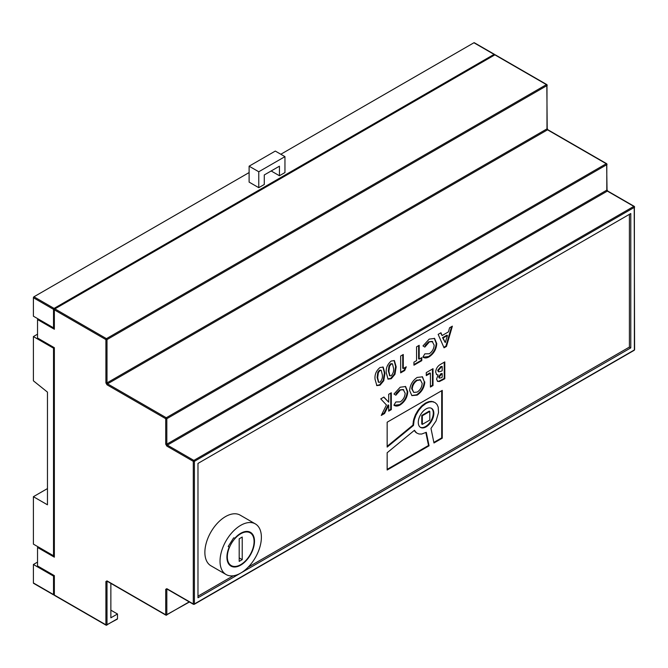 <?xml version="1.0" encoding="UTF-8"?>
<svg xmlns="http://www.w3.org/2000/svg" width="668" height="668" viewBox="0 0 668 668"><rect width="100%" height="100%" fill="white"/><g stroke="black" fill="none" stroke-linecap="round" stroke-linejoin="round"><path stroke-width="1" d="M240.705 573.086A29.242 16.884 -60 0 1 226.085 574.538A29.242 16.884 -60 0 1 221.609 551.108A29.242 16.884 -60 0 1 240.705 525.34A29.242 16.884 -60 0 1 255.326 523.887A29.242 16.884 -60 0 1 259.81 547.317A29.242 16.884 -60 0 1 240.705 573.086M226.085 574.538L210.929 565.779A29.242 16.884 -60 0 1 206.445 542.349A29.242 16.884 -60 0 1 225.542 516.581A29.242 16.884 -60 0 1 240.163 515.137L255.326 523.887M426.067 408.933A10.997 6.346 -60 0 1 431.561 408.382A10.997 6.346 -60 0 1 433.248 417.191A10.997 6.346 -60 0 1 426.067 426.885A10.997 6.346 -60 0 1 420.564 427.428A10.997 6.346 -60 0 1 418.878 418.619A10.997 6.346 -60 0 1 426.067 408.933M420.297 427.253A10.997 6.346 120 0 0 425.508 426.568A10.997 6.346 120 0 0 432.613 417.124A10.997 6.346 120 0 0 431.277 408.24M240.705 533.298A19.497 11.256 -60 0 1 250.458 532.329A19.497 11.256 -60 0 1 253.439 547.952A19.497 11.256 -60 0 1 240.705 565.128A19.497 11.256 -60 0 1 230.961 566.097A19.497 11.256 -60 0 1 229.157 547.192L228.197 546.466L233.65 537.874L234.927 538.099A19.497 11.256 -60 0 1 240.705 533.298M240.705 564.652A18.904 10.913 -60 0 1 231.253 565.587A18.904 10.913 -60 0 1 228.356 550.432A18.904 10.913 -60 0 1 240.705 533.774A18.904 10.913 -60 0 1 250.158 532.839A18.904 10.913 -60 0 1 253.063 547.985A18.904 10.913 -60 0 1 240.705 564.652M239.194 561.387L239.194 538.784L242.225 537.039L242.225 559.634L239.194 561.387M239.194 557.889L242.225 559.634M429.8 420.063L422.326 424.38L422.326 415.746L429.8 411.43L429.8 420.063M391.197 364.068L392.5 363.951L393.552 368.344C393.978 371.041 393.193 373.504 391.197 375.733L389.953 375.842L388.876 371.233L389.594 366.147L391.197 364.068L390.646 363.751L392.225 363.835M445.264 342.584L443.076 338L447.451 335.478L445.264 342.584L442.525 337.682L446.9 335.161L447.451 335.478M441.423 366.874L442.183 366.44L442.183 370.757L441.556 371.116L438.742 371.834L438.25 370.673L441.423 366.874L440.872 366.557L442.183 366.44M441.481 373.963L442.183 373.562L442.183 377.236L441.356 377.712L439.569 378.105L439.185 377.186L441.481 373.963L440.93 373.646L442.183 373.562M412.256 389.102L411.705 388.784C411.947 385.11 413.584 382.23 416.623 380.125L420.372 379.892L422.168 383.357C421.959 387.064 420.306 389.97 417.224 392.074L413.743 392.433L412.256 389.102C412.498 385.436 414.135 382.547 417.174 380.443L420.531 379.95M379.975 370.548L381.286 370.431L382.33 374.815C382.756 377.52 381.971 379.983 379.975 382.213L378.731 382.313L377.654 377.712L378.372 372.627L379.975 370.548L379.424 370.231L381.002 370.314M422.326 424.38L421.775 424.063L421.775 415.429L422.326 415.746M421.775 415.429L429.248 411.112L429.8 411.43M388.876 371.233L388.325 370.915L389.043 365.83L389.594 366.147M389.043 365.83L390.646 363.751M389.686 375.633L388.325 370.915M443.076 338L442.525 337.682M438.517 371.642L437.699 370.356L438.25 370.673M437.699 370.356L440.872 366.557M439.352 377.888L438.634 376.869L439.185 377.186M438.634 376.869L440.93 373.646M416.623 380.125L417.174 380.443M419.821 379.574L420.281 379.783M413.743 392.433L411.705 388.784M377.654 377.712L377.103 377.395L377.821 372.31L378.372 372.627M377.821 372.31L379.424 370.231M378.464 382.113L377.103 377.395M387.156 469.362L428.514 445.489L425.842 432.53M415.387 432.029L416.857 433.098L414.243 430.468M433.858 442.4L441.707 437.874L441.707 390.713M387.156 446.316L412.933 425.107L413.575 419.913L415.362 414.895L418.076 410.177L421.525 406.119L425.491 403.08L428.764 401.677L431.77 401.376L434.943 402.503L432.321 401.693L429.315 401.994L426.042 403.397L422.076 406.436L418.627 410.494L415.913 415.22L414.127 420.23L413.484 425.424L387.156 447.084L387.156 422.209L442.258 390.396L442.258 438.191L433.975 442.976L430.977 428.43L436.062 420.932L438.525 412.599L438.2 407.104L436.955 404.357L434.943 402.503M394.095 360.461L395.623 366.54L394.421 373.963L390.705 378.397L387.807 378.956M418.627 345.64L418.627 358.825L419.178 359.142L421.792 357.63L421.792 360.653L421.241 360.336L413.943 364.553M421.241 357.948L421.241 360.336M440.613 332.948L442.091 335.553L448.445 331.879L449.581 327.771L452.37 326.159L446.483 346.408L445.923 346.091L443.828 347.302M451.601 326.602L445.923 346.091M405.317 386.396L407.213 391.415C406.837 397.034 404.299 401.443 399.598 404.633L394.145 405.351M407.213 391.415L407.764 391.732C407.388 397.351 404.85 401.76 400.149 404.95C397.652 406.328 395.581 406.411 393.928 405.192L395.848 401.969L400.257 401.869C403.288 399.781 404.917 396.909 405.15 393.252L403.205 389.502L399.656 389.92L396.049 393.627M430.401 373.237L426.284 375.616L426.284 372.594L433.014 368.703L433.014 385.545L430.401 387.056L430.401 373.237L429.85 372.919L426.284 374.973M432.463 369.02L432.463 385.227L430.401 386.421M444.245 362.223L444.245 378.43L438.934 381.194L437.331 381.211M438.083 374.982L436.697 374.673L435.636 372.068C436.02 368.511 437.707 365.914 440.696 364.269L444.796 361.897L444.796 378.748L439.486 381.511L437.582 381.395L436.571 379.107L438.083 374.982L436.454 374.506M422.218 376.685L424.238 381.562C423.813 387.181 421.274 391.59 416.632 394.805L411.78 395.514M383.733 397.159L388.692 402.194L388.692 394.295L391.306 392.784L391.306 409.626L390.755 409.309L388.692 410.503M391.306 409.626L388.692 411.137L388.692 405.209L388.141 404.891L384 413.208L381.695 414.544M390.755 393.101L390.755 409.309M434.309 338.292L436.204 343.302C435.828 348.93 433.29 353.339 428.589 356.528L423.128 357.238M436.204 343.302L436.755 343.619C436.379 349.247 433.841 353.656 429.14 356.846C426.643 358.223 424.564 358.307 422.919 357.088L424.84 353.856L429.24 353.764C432.28 351.677 433.908 348.796 434.142 345.139L432.188 341.398L428.639 341.816L425.04 345.523M402.729 354.817L402.729 368.218L403.28 368.536L406.269 366.815L404.708 370.523L404.157 370.206L400.658 372.218M405.367 367.333L404.157 370.206M382.873 366.941L384.401 373.02L383.198 380.443L379.491 384.877L376.585 385.436M416.857 433.098L419.061 434L421.65 434.05L426.284 432.305L429.065 445.806L428.514 445.489M429.065 445.806L387.156 470.005L387.156 452.754L414.494 430.259L415.939 432.346M414.594 431.077L415.145 431.394M441.707 437.874L442.258 438.191M433.14 401.643L433.691 401.961M431.77 401.376L432.321 401.693M430.309 401.393L430.86 401.71M428.764 401.677L429.315 401.994M427.153 402.245L427.704 402.562M425.491 403.08L426.042 403.397M424.13 403.956L424.681 404.274M422.802 404.975L423.353 405.292M421.525 406.119L422.076 406.436M420.306 407.38L420.857 407.697M419.153 408.732L419.704 409.05M418.076 410.177L418.627 410.494M417.082 411.697L417.634 412.014M416.172 413.275L416.723 413.592M415.362 414.895L415.913 415.22M414.653 416.556L415.204 416.874M414.051 418.235L414.603 418.552M413.575 419.913L414.127 420.23M413.225 421.591L413.776 421.909M413.016 423.245L413.567 423.562M412.933 425.107L413.484 425.424M395.623 366.54L396.174 366.866L394.972 374.28L394.421 373.963M394.972 374.28L391.264 378.714L390.705 378.397M391.264 378.714L388.075 379.14L386.263 372.744C385.803 368.126 387.44 364.227 391.181 361.054L394.387 360.603L396.174 366.866M421.792 360.653L413.943 365.196L413.943 362.165L416.556 360.653L416.556 346.834L419.178 345.323L419.178 359.142M446.483 346.408L444.053 347.811L438.158 334.367L440.955 332.748L442.091 335.553M400.149 404.95L399.598 404.633M394.412 405.518L393.928 405.192M403.756 389.82L399.656 389.92M400.207 390.237L395.848 395.205L393.986 394.02L400.19 387.223L405.601 386.538L407.764 391.732M433.014 385.545L432.463 385.227M444.796 378.748L444.245 378.43M439.486 381.511L438.934 381.194M424.79 381.887C424.364 387.498 421.825 391.907 417.183 395.122L411.88 395.615L409.634 390.571C410.035 384.985 412.54 380.61 417.166 377.428L422.493 376.827L424.238 381.562M417.183 395.122L416.632 394.805M388.692 405.209L384.551 413.525L384 413.208M384.551 413.525L381.253 415.438L386.446 404.983L380.743 398.879L383.9 397.059L388.692 402.194M429.14 356.846L428.589 356.528M423.403 357.413L422.919 357.088M432.739 341.715L428.639 341.816M429.19 342.133L424.84 347.101L422.978 345.915L429.182 339.119L434.584 338.434L436.755 343.619M404.708 370.523L400.658 372.861L400.658 356.011L403.28 354.499L403.28 368.536M384.401 373.02L384.952 373.337L383.749 380.76L383.198 380.443M383.749 380.76L380.042 385.194L379.491 384.877M380.042 385.194L376.852 385.62L375.04 379.224C374.581 374.606 376.218 370.707 379.967 367.534L383.165 367.083L384.952 373.337M248.129 567.207L629.406 347.076L629.406 214.336M197.978 596.165L233.282 575.783M116.933 619.086A0.777 0.451 -120 0 0 117.484 618.768L117.484 613.992L110.863 617.808L110.863 583.381M197.978 597.76L197.978 463.425L630.784 213.543L630.784 347.878L197.978 597.76M629.406 347.076L630.784 347.878M117.484 613.992L110.863 610.168M494.879 54.859L546.432 84.627L106.454 338.643A0.777 0.451 -120 0 1 107.005 339.594A0.777 0.451 180 0 1 105.903 339.594L105.903 382.889A0.777 0.451 180 0 0 107.005 382.889L546.983 128.874A0.777 0.451 -120 0 0 547.535 129.826L107.556 383.841A0.777 0.451 60 0 1 107.005 382.889L107.005 339.594L546.983 85.579A0.777 0.451 -120 0 0 546.432 84.627A0.777 0.451 -60 0 1 546.825 84.585L495.272 54.818A0.777 0.451 120 0 0 494.879 54.859L54.901 308.875A0.777 0.451 120 0 0 54.35 309.835L54.35 329.249L37.533 319.546L38.36 319.062M37.533 334.184L33.4 336.572L53.523 348.195L54.35 347.711L37.533 338.008L37.533 319.546M54.35 347.711L54.35 557.17L37.533 547.459L37.533 565.93L54.35 575.632L54.35 595.054A0.777 0.451 120 0 0 54.509 595.405L106.062 625.173A0.777 0.451 -60 0 1 105.903 624.814L54.35 595.054M284.952 156.646L275.308 151.068L249.114 166.19L258.766 171.759L284.952 156.646L284.952 172.561L279.441 175.742L279.441 166.19L264.277 174.949L264.277 184.493L258.766 187.683L258.766 171.759M37.533 547.459L38.36 546.983M54.35 575.632L53.523 576.108L53.523 594.578L33.4 582.955A0.777 0.451 120 0 0 33.559 583.314L53.682 594.929A0.777 0.451 -60 0 1 53.523 594.578M54.35 594.737L54.075 594.896A0.777 0.451 -60 0 1 53.682 594.929M249.114 166.19L249.114 182.105L258.766 187.683M271.166 170.966L279.441 175.742M494.604 55.018L494.604 54.701A0.777 0.451 -60 0 0 494.445 54.342L474.322 42.727A0.777 0.451 120 0 0 473.929 42.76L280.819 154.258M473.929 42.76L494.053 54.384A0.777 0.451 -60 0 1 494.445 54.342M494.053 54.384L54.075 308.399L33.951 296.784A0.777 0.451 120 0 0 33.4 297.736L33.4 316.198L53.523 327.821L54.35 327.345M33.4 297.736L53.523 309.359A0.777 0.451 -60 0 1 54.075 308.399M53.523 309.359L53.523 327.821M37.533 562.105L33.4 564.493L53.523 576.108M33.4 564.493L33.4 582.955M249.114 172.561L33.951 296.784M53.523 348.195L53.523 555.743L54.35 555.258M53.523 555.743L33.4 544.119L33.4 496.691L47.461 488.575M33.4 496.691L47.461 504.808L47.461 392.124L33.4 380.818L33.4 336.572M442.458 380.092L441.907 379.775M189.436 602.002L165.889 615.144A0.777 0.451 -60 0 0 166.274 615.103A0.777 0.451 -120 0 0 166.825 614.785L189.203 601.868M634.6 349.623L634.208 206.345A0.777 0.451 -60 0 1 634.375 206.696A0.777 0.451 180 0 1 634.375 207.339L194.396 461.354A0.777 0.451 -120 0 0 193.845 460.402L633.823 206.379A0.777 0.451 -60 0 1 634.208 206.345L607.746 191.065A0.777 0.451 -60 0 0 607.354 191.098L167.376 445.122A0.777 0.451 60 0 1 166.825 444.162L606.803 190.146A0.777 0.451 -120 0 0 607.354 191.098L633.823 206.379A0.777 0.451 60 0 1 634.375 207.339L634.375 349.949A0.777 0.451 60 0 1 634.208 350.299L194.229 604.323A0.777 0.451 -120 0 0 194.396 603.964L634.375 349.949A0.777 0.451 0 0 0 634.6 349.623L634.208 350.299M167.376 589.001A0.777 0.451 -60 0 1 166.992 589.042L193.453 604.323A0.777 0.451 -60 0 0 193.845 604.281A0.777 0.451 -120 0 0 194.229 604.323L193.453 604.323A0.777 0.451 -60 0 1 193.294 603.964A0.777 0.451 0 0 0 194.396 603.964L194.396 461.354A0.777 0.451 180 0 1 193.294 461.354A0.777 0.451 -60 0 1 193.845 460.402L167.376 445.122A0.777 0.451 120 0 0 166.825 446.074L193.294 461.354L193.294 603.964L166.825 588.683L165.722 589.318L165.722 614.785A0.777 0.451 0 0 0 166.825 614.785L166.825 589.318A0.777 0.451 60 0 1 166.933 589.001M165.722 444.162A0.777 0.451 180 0 0 166.825 444.162L166.825 418.702L606.803 164.679L606.803 190.146A0.777 0.451 0 0 0 607.037 189.829L606.644 163.685A0.777 0.451 -60 0 1 606.803 164.044A0.777 0.451 180 0 1 606.803 164.679A0.777 0.451 60 0 0 606.252 163.727A0.777 0.451 -60 0 1 606.644 163.685L547.927 129.784A0.777 0.451 -60 0 0 547.535 129.826L606.252 163.727L166.274 417.742L107.556 383.841A0.777 0.451 120 0 0 107.005 384.801L165.722 418.702A0.777 0.451 -60 0 1 166.274 417.742A0.777 0.451 -120 0 1 166.825 418.702A0.777 0.451 180 0 1 165.722 418.702L165.722 444.162L166.825 446.074M107.556 581.202A0.777 0.451 -60 0 1 107.164 581.244L165.889 615.144A0.777 0.451 -60 0 1 165.722 614.785L107.005 580.884L105.903 581.519L105.903 624.814A0.777 0.451 180 0 0 107.005 624.814L107.005 581.519A0.777 0.451 60 0 1 107.114 581.202M107.331 581.335L107.005 581.519A0.777 0.451 180 0 1 105.903 581.519M117.484 618.768L107.005 624.814A0.777 0.451 60 0 1 106.454 625.131A0.777 0.451 -60 0 1 106.062 625.173L117.317 619.127M167.15 589.134L166.825 589.318A0.777 0.451 180 0 1 165.722 589.318M547.209 128.548L546.825 84.585A0.777 0.451 -60 0 1 546.983 84.945A0.777 0.451 180 0 1 546.983 85.579L546.983 128.874A0.777 0.451 0 0 0 547.209 128.548L547.927 129.784M54.35 309.835L105.903 339.594A0.777 0.451 -60 0 1 106.454 338.643L54.901 308.875M105.903 382.889L107.005 384.801M228.882 564.218L231.253 565.587M247.795 531.469L250.158 532.839M391.949 363.634L392.5 363.951M389.402 375.516L389.953 375.842M438.191 371.517L438.742 371.834M439.018 377.787L439.569 378.105M380.727 370.114L381.286 370.431M378.18 381.996L378.731 382.313M607.746 191.065L607.037 189.829"/></g></svg>
